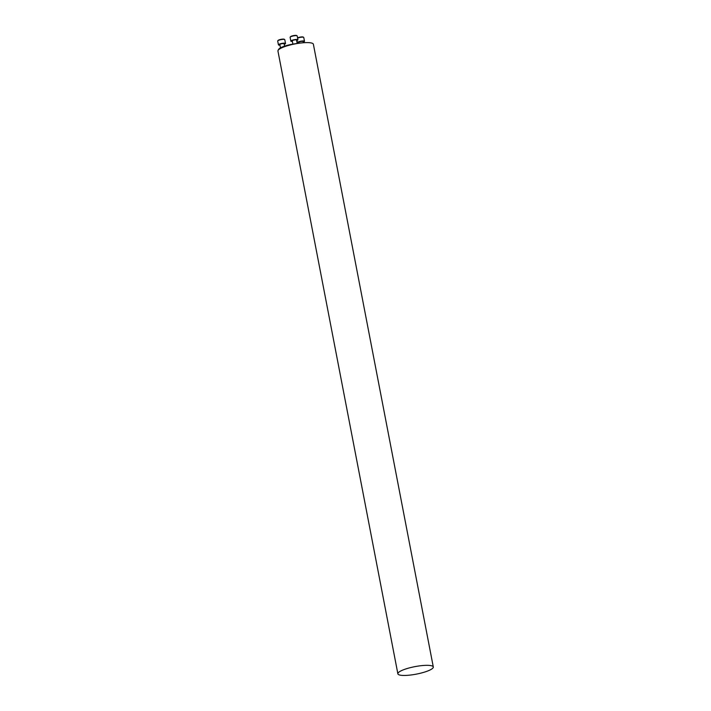 <?xml version="1.0" encoding="UTF-8"?>
<svg xmlns="http://www.w3.org/2000/svg" width="711" height="711" viewBox="0 0 711 711"><rect width="100%" height="100%" fill="white"/><g stroke="black" fill="none" stroke-linecap="round" stroke-linejoin="round"><path stroke-width="1.07" d="M289.244 45.228A14.433 3.048 169.1 0 0 278.392 49.708L278.774 49.175A13.944 2.951 -10.9 0 1 297.269 43.513M397.867 673.806L277.948 51.076A18.042 3.813 -10.9 0 1 291.057 44.766A18.042 3.813 -10.9 0 1 311.347 42.98A18.042 3.813 -10.9 0 1 313.382 44.26L433.301 666.98A18.042 3.813 169.1 0 0 431.266 665.7A18.042 3.813 169.1 0 0 410.967 667.496A18.042 3.813 169.1 0 0 397.867 673.806A18.042 3.813 169.1 0 0 416.308 674.135A18.042 3.813 169.1 0 0 433.301 666.98M278.392 49.708A14.433 3.048 169.1 0 0 278.17 50.25M298.993 43.247L298.824 42.376A2.169 0.453 -10.9 0 1 300.398 41.62A2.169 0.453 -10.9 0 1 302.833 41.398A2.169 0.453 -10.9 0 1 303.073 41.558L303.313 42.767M297.571 37.87A3.244 0.684 -10.9 0 1 300.744 37.016A3.244 0.684 -10.9 0 1 303.233 37.061L303.641 37.328A3.608 0.764 169.1 0 0 301.073 37.248A3.608 0.764 169.1 0 0 297.616 38.101M303.188 42.153A3.608 0.764 169.1 0 0 304.495 41.282A3.608 0.764 169.1 0 0 300.806 41.211A3.608 0.764 169.1 0 0 297.411 42.651A3.608 0.764 169.1 0 0 297.811 42.9A3.608 0.764 169.1 0 0 298.94 42.971M304.495 41.282L303.757 37.47A3.608 0.764 169.1 0 0 303.641 37.328M292.896 44.109L292.265 40.865A2.169 0.453 -10.9 0 1 293.839 40.1A2.169 0.453 -10.9 0 1 296.274 39.887A2.169 0.453 -10.9 0 1 296.523 40.038L297.189 43.522M290.168 37.15L290.452 36.75A3.244 0.684 -10.9 0 1 293.465 35.621A3.244 0.684 -10.9 0 1 296.683 35.55L297.091 35.817A3.608 0.764 169.1 0 0 293.519 35.897A3.608 0.764 169.1 0 0 290.168 37.15A3.608 0.764 169.1 0 0 290.115 37.328L290.852 41.131A3.608 0.764 169.1 0 0 291.261 41.389A3.608 0.764 169.1 0 0 292.381 41.46M296.638 40.643A3.608 0.764 169.1 0 0 297.936 39.772A3.608 0.764 169.1 0 0 294.247 39.7A3.608 0.764 169.1 0 0 290.852 41.131M297.936 39.772L297.207 35.959A3.608 0.764 169.1 0 0 297.091 35.817M280.481 47.85L279.85 44.58A2.169 0.453 -10.9 0 1 281.423 43.815A2.169 0.453 -10.9 0 1 283.858 43.602A2.169 0.453 -10.9 0 1 284.098 43.753L284.56 46.153M277.752 40.865L278.037 40.465A3.244 0.684 -10.9 0 1 281.049 39.336A3.244 0.684 -10.9 0 1 284.258 39.265L284.667 39.532A3.608 0.764 169.1 0 0 281.094 39.612A3.608 0.764 169.1 0 0 277.752 40.865A3.608 0.764 169.1 0 0 277.699 41.042L278.436 44.846A3.608 0.764 169.1 0 0 278.836 45.104A3.608 0.764 169.1 0 0 279.965 45.175M284.213 44.358A3.608 0.764 169.1 0 0 285.52 43.487A3.608 0.764 169.1 0 0 281.832 43.415A3.608 0.764 169.1 0 0 278.436 44.846M285.52 43.487L284.782 39.674A3.608 0.764 169.1 0 0 284.667 39.532M297.411 42.651L296.994 40.5"/></g></svg>

